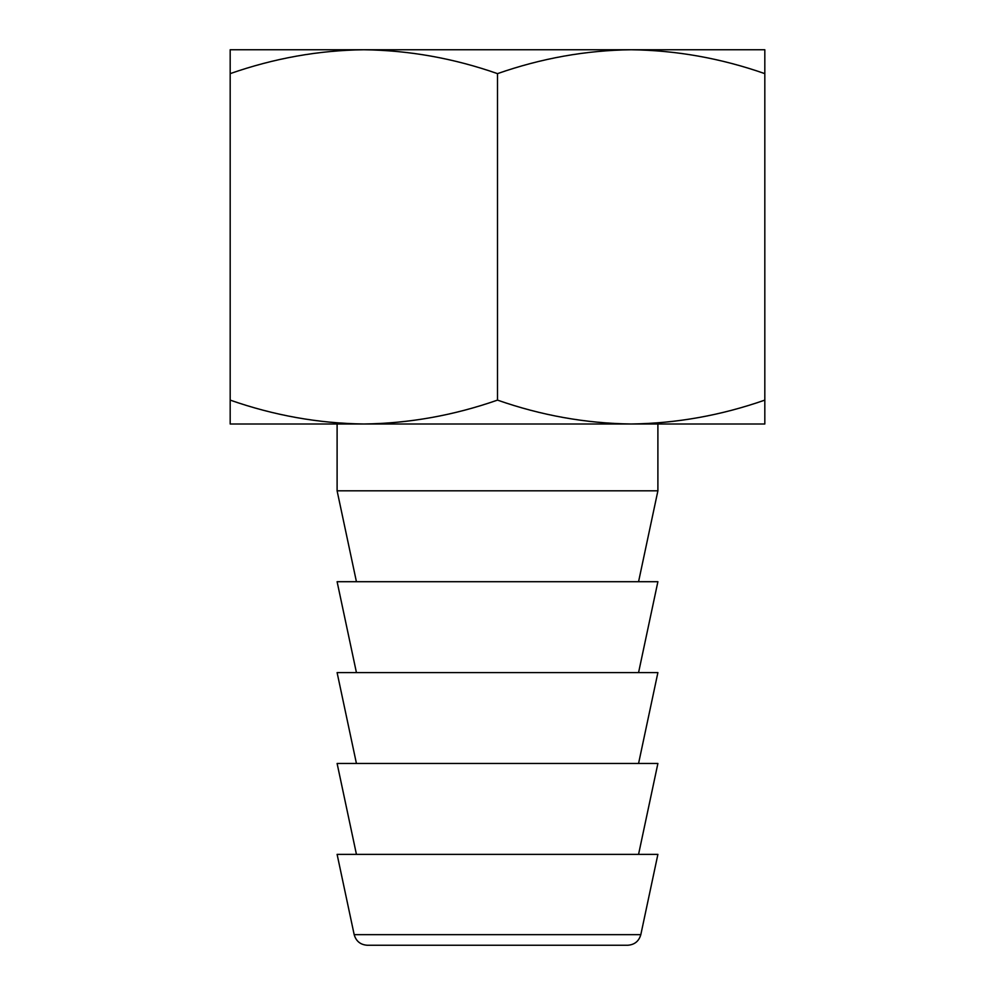 <?xml version="1.0" encoding="UTF-8"?>
<svg xmlns="http://www.w3.org/2000/svg" width="995" height="995" viewBox="0 0 995 995"><rect width="100%" height="100%" fill="white"/><g stroke="black" fill="none" stroke-linecap="round" stroke-linejoin="round"><path stroke-width="1.49" d="M230.181 49.75L764.819 49.75L764.819 73.63C721.052 58.307 676.5 50.347 631.153 49.75C585.918 50.322 541.367 58.282 497.5 73.63C453.745 58.307 409.194 50.347 363.847 49.75C318.599 50.322 274.048 58.282 230.181 73.63L230.181 49.75M230.181 400.114C273.948 415.437 318.499 423.397 363.847 423.994L230.181 423.994L230.181 73.63M764.819 73.63L764.819 423.994L631.153 423.994C676.401 423.41 720.952 415.45 764.819 400.114M497.5 73.63L497.5 400.114C541.255 415.437 585.806 423.397 631.153 423.994L363.847 423.994C409.082 423.41 453.633 415.45 497.5 400.114M627.745 945.25L367.254 945.25C360.439 944.752 356.086 941.22 354.183 934.666L337.106 854.369L657.894 854.369L640.817 934.666C638.914 941.22 634.561 944.752 627.745 945.25M638.566 581.702L657.894 490.821L657.894 423.994M337.106 423.994L337.106 490.821L356.434 581.702M657.894 490.821L337.106 490.821M356.434 672.595L337.106 581.702L657.894 581.702L638.566 672.595M638.566 854.369L657.894 763.476L337.106 763.476L356.434 854.369M356.434 763.476L337.106 672.595L657.894 672.595L638.566 763.476M640.817 934.666L354.183 934.666"/></g></svg>
